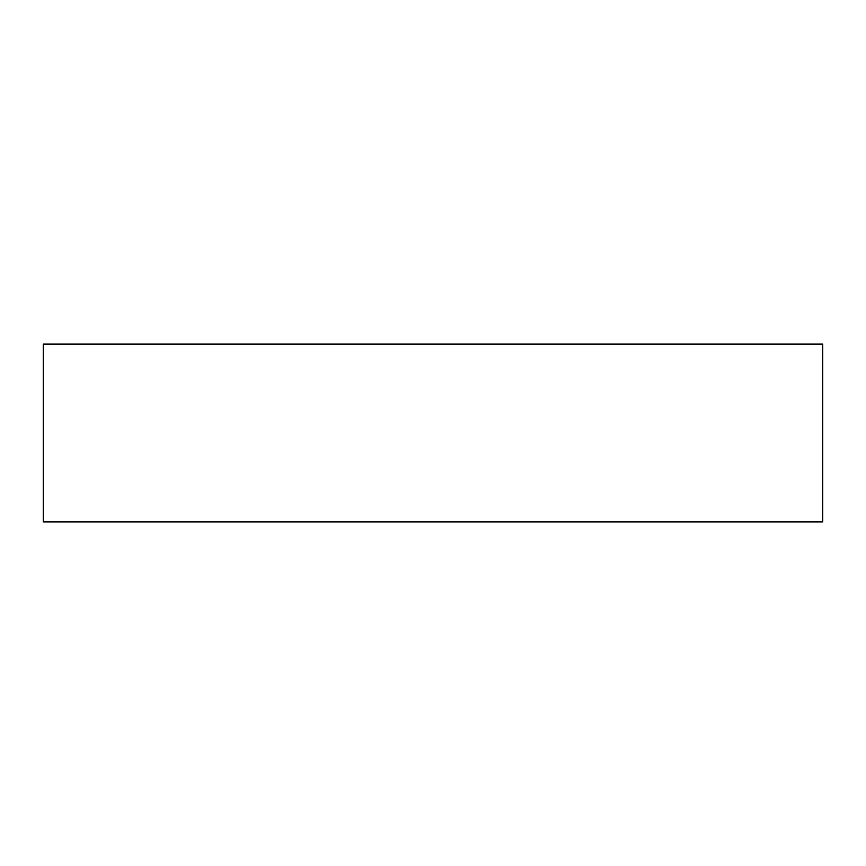 <?xml version="1.0" encoding="UTF-8"?>
<svg xmlns="http://www.w3.org/2000/svg" width="866" height="866" viewBox="0 0 866 866"><rect width="100%" height="100%" fill="white"/><g stroke="black" fill="none" stroke-linecap="round" stroke-linejoin="round"><path stroke-width="1.3" d="M822.7 344.073L43.3 344.073L43.3 521.927L822.7 521.927L822.7 344.073L822.7 521.927L43.3 521.927L43.3 344.073L822.7 344.073"/></g></svg>
